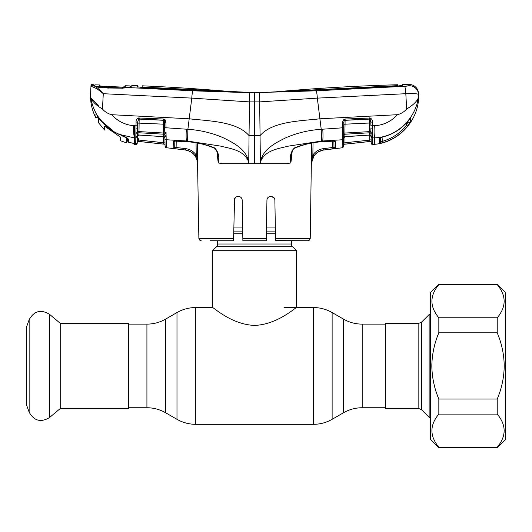 <?xml version="1.0" encoding="UTF-8"?>
<svg xmlns="http://www.w3.org/2000/svg" width="532" height="532" viewBox="0 0 532 532"><rect width="100%" height="100%" fill="white"/><g stroke="black" fill="none" stroke-linecap="round" stroke-linejoin="round"><path stroke-width="0.8" d="M291.456 240.743L291.456 244.015L217.655 244.015L217.655 240.743M291.456 244.015A3.737 3.737 0 0 0 292.553 246.655L216.557 246.655A3.737 3.737 0 0 0 217.655 244.015M292.553 246.655L296.597 250.698L296.597 307.543C296.251 306.751 277.904 324.56 254.582 325.411C231.227 324.6 212.847 306.731 212.514 307.543L195.67 307.543C189 307.576 182.775 309.245 176.983 312.55L176.983 419.316L165.605 412.746L165.605 319.12L176.983 312.55M216.557 246.655L212.514 250.698L212.514 307.543M296.597 250.698L212.514 250.698M275.337 227.051L266.472 227.051M242.639 227.051L233.774 227.051M60.236 323.31L60.236 408.556L49.483 417.58L49.483 314.286L60.236 323.31L128.431 323.31L128.431 408.556L60.236 408.556M29.14 412.127L29.14 319.739L26.6 326.715L26.6 405.151L29.14 412.127C34.048 420.925 40.831 422.741 49.483 417.58M418.837 323.31L385.348 323.31L385.348 408.556L418.837 408.556L418.837 323.31L421.477 322.212L421.477 409.653L429.144 417.314L430.661 417.314M421.477 322.212L429.144 314.552L429.144 417.314M266.259 239.167L266.938 200.265C266.918 195.164 274.971 195.244 274.871 200.265L275.536 238.449L310.236 238.449L311.639 143.095M292.241 150.988L290.884 162.945L286.821 163.67L260.407 163.67L260.58 161.622C265.076 150.071 278.748 148.588 288.696 146.081L321.547 141.053L342.262 139.77L342.462 127.82L321.228 129.303L321.547 141.053M254.555 163.67L248.703 163.67L249.049 135.633L254.555 135.64L254.555 101.905L259.669 101.891L260.062 135.633L254.555 135.64L254.555 163.67L260.407 163.67L260.062 135.633C272.357 121.389 299.689 121.07 319.912 118.796L317.325 98.127L405.81 93.699C413.643 93.426 417.899 93.699 418.584 94.516L418.524 93.326L418.584 94.516A9.343 9.31 177 0 0 408.915 85.699L404.666 86.317L316.174 90.812L254.555 92.668A266.632 266.632 0 0 0 277.91 91.644A1985.271 1985.271 0 0 1 397.756 84.748L397.776 86.024M310.236 238.449L309.551 240.058L307.902 240.743L275.576 240.743L275.536 238.449M307.902 240.743L275.576 240.637M275.011 208.358L274.871 200.265M270.941 196.368L273.661 197.485M235.43 197.498L234.24 200.265C234.147 195.244 242.186 195.164 242.173 200.265L242.878 240.743L242.838 238.449L266.273 238.449L266.233 240.743L242.878 240.743L266.233 240.743M242.386 212.507L242.173 200.265M234.579 198.729L233.535 240.743L210.233 240.743M266.938 200.265L266.725 212.507M273.907 197.744L270.908 196.368M291.337 154.626L290.884 162.945C289.468 156.987 290.658 151.972 294.442 147.923C303.493 144.245 312.929 142.137 322.764 141.598L332.892 140.887L335.419 141.645L335.559 148.441L323.815 149.977C319.685 150.536 316.414 152.485 313.993 155.829L311.333 163.464L312.843 155.051C315.509 151.374 319.107 149.226 323.642 148.608L332.6 147.51L332.48 141.007M291.33 154.719C290.891 154.752 292.667 148.667 294.495 148.288L294.442 147.923M334.01 140.9A1.403 1.317 -1 0 0 335.419 141.645L335.526 146.726M372.706 142.463L372.619 137.941L374.428 137.835L374.428 144.332C398.82 142.456 419.183 119.966 418.637 95.507L418.292 97.935C416.809 101.519 412.938 105.223 406.674 109.047C404.16 111.88 401.075 113.762 397.411 114.699L319.912 118.796L321.228 129.303C308.999 130.094 297.302 132.867 286.136 137.622C275.842 142.736 262.908 149.013 260.547 161.602L260.58 161.622M342.262 139.77A1.403 1.303 1 0 0 343.526 138.5L343.386 146.347L342.143 147.803L342.262 139.77L342.196 144.445M343.386 146.433L343.386 146.433A1.403 1.403 0 0 1 342.143 147.803L323.815 150.011L323.642 148.608M333.225 147.364L334.023 148.721L332.759 148.88L332.6 147.51L333.916 147.138L335.406 148.501L335.552 148.155M334.003 147.564L333.99 147.078A1.403 1.397 -1 0 0 335.559 148.441M333.99 147.078L333.877 140.362L334.242 141.113L322.718 141.705L322.691 140.987C323.057 138.613 323.084 134.676 322.771 129.183M313.035 142.855L312.843 155.051L313.993 155.829M311.546 163.67C312.237 156.062 316.327 151.507 323.815 150.011M319.632 116.548L317.345 98.114C317.032 93.905 316.64 91.471 316.174 90.812M259.643 96.811L259.576 95.494M408.909 85.719L406.794 86.151M406.255 86.204L404.965 86.297M418.637 95.507L417.421 102.084M409.992 118.696A1.403 1.377 -1 0 0 410.465 118.27L407.904 121.196L410.465 118.27L410.538 121.855L407.725 126.064C401.035 134.303 392.589 139.876 382.375 142.789L379.489 143.367L379.555 138.473L379.489 143.367A1.403 1.397 1 0 0 380.593 142.024L382.003 141.465C391.924 138.639 400.137 133.219 406.634 125.213L407.791 121.815M408.889 124.515L410.538 121.855A1.403 1.39 -1 0 1 407.964 121.143M379.555 138.473A1.403 1.343 1 0 0 380.593 137.615L379.555 138.473L382.734 136.897C392.816 134.41 401.208 129.176 407.904 121.196M344.955 136.711L345.009 144.145L343.419 144.365L371.17 141.372L345.009 144.145L369.886 141.465L369.747 140.102L344.849 142.782L369.747 140.102L369.66 135.095L369.747 140.102L371.143 139.716L371.037 133.825L371.203 143.135A1.403 1.403 0 0 0 372.746 144.505L374.428 144.332M344.849 142.782L343.446 143.002L344.849 142.782M333.664 128.418L342.462 127.82L342.555 122.28L343.339 119.933L345.128 119.035L344.836 136.717L369.594 135.095L369.514 132.8A1.403 1.29 -1 0 1 370.871 133.465L371.07 135.5A1.403 1.197 -1 0 0 372.619 136.664L372.739 144.411L371.203 143.135L371.063 135.168M371.07 135.5L371.083 136.312A1.403 1.323 -1 0 0 369.547 135.022L344.796 136.631A1.403 1.31 1 0 0 343.532 137.908M369.501 117.905L369.521 119.128M345.128 119.035L370.159 118.011C371.795 118.835 372.533 120.212 372.38 122.141L370.837 122.054L370.771 118.284M342.402 135.906A1.403 0.904 6.9 0 0 343.606 135.248A1.403 1.277 1 0 1 344.842 134.23L369.514 132.8L369.301 123.018L343.772 124.249M372.38 122.141L372.493 128.172A1.403 0.339 -1 0 1 370.937 127.86L370.844 131.657A1.403 0.712 14.3 0 0 372.254 132.342L372.267 133.738A1.403 0.904 -18 0 1 370.871 133.465L370.844 131.657L369.454 131.623L343.639 133.126L343.566 135.979A1.403 1.024 1 0 1 342.335 136.97M372.267 133.738L372.619 136.664M372.493 128.172L372.254 132.342M397.411 114.699C391.266 121.429 383.698 125.106 374.714 125.725L370.897 125.785L370.837 122.054L369.707 119.155A1.403 1.277 -1 0 0 369.288 119.128L345.102 120.192L344.204 120.704L343.805 122.2L343.639 133.126A1.403 0.712 -4.2 0 1 342.428 133.785M371.09 136.644A1.403 1.323 -1 0 0 372.619 137.941L374.428 137.835C396.067 137.349 415.219 119.361 418.292 97.935M374.714 125.725C375 130.872 374.907 134.909 374.428 137.835M380.44 137.835L380.679 137.176L380.44 137.835L382.734 136.897M380.679 137.176L380.593 142.024M382.082 137.13L382.375 142.789M407.878 121.223L407.898 121.216C401.208 129.203 392.816 134.45 382.708 136.963M407.725 126.064L406.634 125.213L406.588 122.739M404.666 86.317A9.343 0.878 -92.9 0 1 405.81 93.699L406.674 109.047M97.861 116.368A0.931 0.465 -35.4 0 1 97.822 116.322A0.931 0.465 -35.4 0 1 97.795 116.275C94.244 110.629 91.916 104.511 90.819 97.935C92.302 101.519 96.179 105.223 102.437 109.047C104.95 111.88 108.036 113.762 111.693 114.699C117.592 121.183 124.867 124.84 133.525 125.665L136.006 125.825L136.072 122.107C135.919 120.179 136.664 118.796 138.307 117.978L163.331 119.008L165.113 119.893L165.898 122.247L165.991 127.773L187.882 129.303L189.199 118.796C209.422 121.07 236.753 121.389 249.049 135.633L249.448 101.891L259.669 101.891L317.325 98.127M259.669 101.891C259.742 96.339 259.543 93.286 259.071 92.728M397.756 84.748L397.71 85.592L396.892 85.679L258.645 92.701L397.391 86.044L402.431 85.433L402.478 84.621A1985.271 1985.271 0 0 1 408.988 84.475A9.343 9.343 0 0 1 418.524 93.326M408.988 84.522L408.915 85.699M250.466 101.885L254.555 101.905L254.555 92.668L143.035 87.102L142.217 86.989L142.197 85.825L142.17 87.228L137.502 87.035M142.17 87.527L142.204 85.845M137.475 86.004L137.495 86.796L142.563 87.541L193.515 90.247L254.555 92.668A266.632 266.632 0 0 1 231.201 91.644A1985.271 1985.271 0 0 0 142.197 85.825L142.204 85.871M396.899 86.071L396.892 85.679L397.71 85.585L397.717 86.031M143.035 87.567L143.035 87.102L142.217 86.989L142.204 87.521M193.927 89.901L193.927 90.267M315.183 89.901L315.183 90.267M249.555 95.208L249.621 94.417M292.287 149.878L290.652 156.182L290.864 162.952M317.93 152.059L323.084 150.084M334.023 148.721L335.406 148.501M343.712 127.74L342.462 127.82L342.409 132.588A1.403 0.579 1 0 0 343.639 132.029M342.555 122.28L343.805 122.2M343.339 119.933L344.204 120.704A1.403 1.264 1 0 1 345.095 120.318L369.288 119.128L369.301 123.018L370.851 123.098M369.314 117.905L369.288 119.075M370.159 118.011L369.707 119.155M187.563 141.053L187.882 129.303C200.112 130.094 211.809 132.867 222.975 137.622C233.269 142.736 246.203 149.013 248.564 161.602L248.53 161.622C244.035 150.071 230.363 148.588 220.414 146.081L187.563 141.053L166.19 139.73L166.31 147.723L185.296 149.984L174.223 148.614M186.459 141.605L186.4 141.698C196.228 142.23 205.631 144.425 214.615 148.288L214.669 147.923C218.453 151.972 219.643 156.98 218.246 162.952L222.29 163.67L248.703 163.67L248.53 161.622M111.693 114.699L189.199 118.796L191.786 98.127L249.448 101.891C249.348 96.565 249.548 93.512 250.04 92.728L192.936 90.812L128.518 87.567L122.081 88.192L107.903 87.986L99.105 87.441L93.153 85.446L93.186 84.335A1985.271 1985.271 0 0 0 92.415 84.322A1.403 1.403 0 0 0 90.992 85.645L90.473 95.507C90.5 103.381 92.289 110.829 95.853 117.851L95.946 113.821L101.878 121.369L113.941 131.683L118.802 134.237C124.102 136.099 127.328 137.781 128.491 139.291L128.551 142.25L133.918 143.46L131.57 142.909L134.47 143.68L134.51 144.318L133.918 143.46M102.437 109.047L103.301 93.699L191.766 98.114C192.079 93.905 192.471 91.471 192.936 90.812M191.766 98.114L191.048 103.993M254.555 92.668L250.04 92.728M137.475 85.632A1985.271 1985.271 0 0 0 131.803 85.406L131.81 86.935L128.518 87.567A1.403 0.911 -93.7 0 0 128.372 87.561L128.372 87.561A1.403 0.911 -93.7 0 0 128.192 87.6M174.709 140.874A1.403 1.317 -179 0 1 173.292 141.618L173.286 142.104M173.213 145.835L173.199 146.353M174.828 140.987L174.722 147.038L174.828 140.987M186.34 129.183C186.027 134.676 186.054 138.613 186.419 140.987L186.4 141.698L174.469 141.086L174.842 140.328L174.722 147.038A1.403 1.403 -179 0 1 173.159 148.408L173.292 141.618L175.819 140.854L186.346 141.598C196.182 142.137 205.618 144.245 214.669 147.923M197.645 162.932L196.461 158.217L195.098 155.823C192.677 152.485 189.405 150.536 185.296 149.984L185.469 148.614C189.99 149.233 193.582 151.374 196.242 155.045L197.013 157.691L196.461 158.217M197.445 143.088L197.565 163.67C196.873 156.062 192.784 151.507 185.296 150.011M214.615 148.288C217.262 151.633 218.32 153.775 217.781 154.719L218.226 162.945L216.876 150.988M197.685 157.698L197.013 157.691L197.685 163.67M195.098 155.823L196.242 155.045L196.049 142.849M176.232 140.98L176.119 147.47L185.469 148.614M174.722 147.038L176.119 147.47L175.952 148.834M164.814 131.796L164.82 131.983A1.403 0.579 179 0 0 166.05 132.541L166.31 147.723L165.073 146.36A1.403 1.403 0 0 0 166.31 147.723M166.124 136.937A1.403 1.024 179 0 1 164.887 135.939L164.82 133.086L163.59 133.027L163.357 120.165L139.165 119.042L138.998 131.59L163.59 133.027L163.617 134.19L138.938 132.767L138.905 134.982A1.403 1.323 1 0 0 137.369 136.272L137.249 143.068A1.403 1.403 0 0 1 135.713 144.438L135.833 137.901L134.51 137.828C133.745 135.301 133.419 131.244 133.525 125.665M165.073 146.36L164.92 137.861A1.403 1.31 -1 0 0 163.663 136.584L163.617 134.19A1.403 1.277 -1 0 1 164.854 135.208A1.403 0.904 173.1 0 0 166.057 135.866M166.024 133.745A1.403 0.712 -175.8 0 1 164.82 133.086L164.248 120.664A1.403 1.264 -1 0 0 163.357 120.285L139.165 119.095A1.403 1.283 1 0 0 138.752 119.121L137.622 122.028L137.369 136.272M163.617 136.677L138.905 134.982L137.369 136.431L137.309 139.663L138.706 140.036L138.566 141.406L163.45 144.079L137.283 141.306L165.033 144.285L165.013 142.935L165.033 144.245L163.45 144.079L163.61 142.709L138.706 140.036L165.013 142.935L164.927 138.047L163.617 136.677L138.859 135.055M164.681 124.215L137.602 123.065M165.898 122.247L164.647 122.167M164.84 133.146L164.747 127.7L175.048 128.392M164.92 137.861L165.013 142.935M138.732 138.579L138.706 140.036M137.622 121.914L136.072 122.107M137.416 133.785L137.382 135.46A1.403 1.197 1 0 1 135.833 136.624L136.006 125.825L137.555 125.745M136.199 132.302A1.403 0.712 -14.4 0 0 137.608 131.623L138.998 131.59L138.938 132.767A1.403 1.297 1 0 0 137.582 133.426A1.403 0.904 18.1 0 1 136.185 133.698M139.138 117.871L139.165 119.042M163.331 119.008L163.357 120.165L164.248 120.664L165.113 119.893M137.256 142.975L135.713 144.345L135.833 136.624M134.51 137.828L133.898 137.795L134.682 138.799L134.682 144.332L135.713 144.438M134.682 137.835L134.682 138.799L134.682 137.835C134.277 135.627 134.217 131.59 134.516 125.732M134.682 144.245L134.51 144.318A1.403 1.403 -1 0 1 133.299 143.274M135.959 128.132A1.403 0.346 1 0 0 137.515 127.82M138.307 117.978L138.752 119.121M90.819 97.935L90.473 95.507L90.819 97.935L98.653 105.968M127.8 139.61L127.846 141.359L127.773 138.426L128.491 139.291M133.818 143.421A1.403 1.397 -1 0 0 134.47 143.68M127.846 141.412A0.931 0.931 -4 0 0 128.551 142.25L127.846 141.412M133.898 137.795L118.802 134.27L113.941 131.683M118.822 134.244L118.802 134.27C121.748 135.308 128.864 138.573 127.806 138.579L127.846 141.366A0.931 0.924 -1.4 0 0 128.551 142.237L131.57 142.909M113.928 131.71L101.878 121.369M101.858 121.389L99.038 117.918M97.642 116.069L97.622 116.94L97.822 116.322L95.946 113.821L95.86 117.346L95.853 117.851L97.615 117.439L97.622 116.94A0.931 0.931 -178.9 0 1 95.86 117.346M92.415 84.322L92.388 85.233L93.978 85.785C96.385 86.842 99.497 89.482 103.301 93.699C99.045 90.048 95.514 87.8 92.701 86.949L90.945 86.556L90.992 85.645M92.388 85.233A1.403 1.397 -177 0 0 90.945 86.556L90.473 95.507M130.952 87.221L122.094 88.039L107.963 87.76L99.304 87.241L94.337 85.818A1.403 1.257 102.4 0 0 94.091 85.792L93.978 85.785A1.403 1.237 101.5 0 0 92.701 86.949M131.81 86.935L130.54 87.627L130.546 86.171M130.54 86.111L130.067 86.922M102.782 87.494L94.955 85.985L94.37 85.034L94.317 86.144M99.484 87.926L99.105 87.441M108.023 88.458L107.903 87.986M122.107 88.744L122.081 88.192M120.471 137.116L120.471 140.727L120.471 137.116L104.631 126.224L104.631 129.535M98.653 118.357L98.653 122.885L98.653 118.357L102.915 122.865L114.36 132.142C109.08 129.03 104.531 125.12 100.714 120.405M102.782 87.248L121.895 88.039M114.36 132.142L122.373 135.72M127.587 138.34L127.334 138.938L127.587 138.34L126.45 137.569L126.45 140.9L126.45 138.5C126.184 137.768 124.82 136.937 122.373 135.999M127.334 138.938L126.45 140.9M126.45 141.013L126.45 138.5L126.45 142.835L127.753 138.513M129.223 87.368L121.895 87.966M94.915 85.911L94.935 84.867A1985.271 1985.271 0 0 1 99.737 84.974L99.73 85.02M96.299 86.27L129.901 87.421M125.293 85.792L125.286 85.745A1985.271 1985.271 0 0 1 130.054 85.925L130.067 87.135M122.679 87.108L102.197 86.357L99.73 86.098L99.737 84.974M124.707 87.095A1.403 1.397 4.3 0 1 125.279 87.002L122.673 87.102L124.721 87.108M124.009 87.7L124.023 86.443L125.286 85.745L125.279 87.002M124.023 86.443L123.624 87.122L100.249 86.231A1.403 1.397 175.7 0 0 99.73 86.098M101.286 86.31L100.914 85.679L100.907 86.796M98.653 122.885L104.631 130.054M120.471 140.727L126.45 142.835M430.661 292.361L430.661 439.505L438.834 447.678L438.834 447.213C429.623 436.154 429.623 425.115 438.834 414.102L438.834 399.047C434.351 388.466 432.011 377.427 431.831 365.93C432.004 354.485 434.338 343.453 438.834 332.819L438.834 317.764C429.623 306.698 429.623 295.666 438.834 284.653L438.834 284.188L430.661 292.361M497.227 284.188L505.4 292.361L505.4 439.505L497.227 447.678L497.227 447.213C506.437 436.2 506.437 425.168 497.227 414.102L497.227 399.047C501.709 388.466 504.05 377.427 504.23 365.93C504.057 354.485 501.723 343.453 497.227 332.819L497.227 317.764C506.437 306.751 506.437 295.712 497.227 284.653L497.227 284.188L438.834 284.188M497.227 284.653L438.834 284.653M497.227 317.764L438.834 317.764M497.227 332.819L438.834 332.819M497.227 399.047L438.834 399.047M497.227 414.102L438.834 414.102M497.227 447.213L438.834 447.213M385.348 407.738L362.192 407.738C355.522 407.771 349.298 409.441 343.506 412.746L343.506 319.12L332.128 312.55C326.335 309.245 320.111 307.576 313.441 307.543L284.454 307.543M343.506 412.746L332.128 419.316L332.128 312.55M332.128 419.316C326.335 422.621 320.111 424.29 313.441 424.323L313.441 307.543M313.441 424.323L195.67 424.323L195.67 307.543M165.605 412.746C159.813 409.441 153.588 407.771 146.918 407.738L146.918 324.128L128.431 324.128M362.192 407.738L362.192 324.128C355.522 324.094 349.298 322.425 343.506 319.12M275.41 231.094L266.399 231.094M242.712 231.094L233.701 231.094M275.456 233.734L266.359 233.734M242.758 233.734L233.654 233.734M201.209 240.743L199.56 240.058L198.875 238.449L233.575 238.449M322.651 141.605L322.718 141.698C312.882 142.23 303.479 144.425 294.495 148.288M174.762 147.085L173.239 148.448M164.933 138.453A1.403 1.303 -1 0 0 166.19 139.73M163.504 136.671L163.61 142.709L163.504 136.671M135.833 137.901A1.403 1.323 1 0 0 137.362 136.611M385.348 324.128L362.192 324.128M146.918 407.738L128.431 407.738M165.605 319.12C159.813 322.425 153.588 324.094 146.918 324.128M195.67 424.323C189 424.29 182.775 422.621 176.983 419.316M29.14 319.739C34.048 310.941 40.831 309.125 49.483 314.286M418.837 408.556L421.477 409.653M429.144 314.552L430.661 314.552M369.594 135.095L371.083 136.471M344.836 136.717L343.532 138.094M137.489 85.665L137.509 87.068M198.875 238.449L197.565 163.67M99.058 117.978L97.822 116.322M97.622 116.94L97.615 117.452M93.845 85.685L94.217 85.991M101.519 86.324L101.945 86.344M497.227 447.678L438.834 447.678"/></g></svg>
